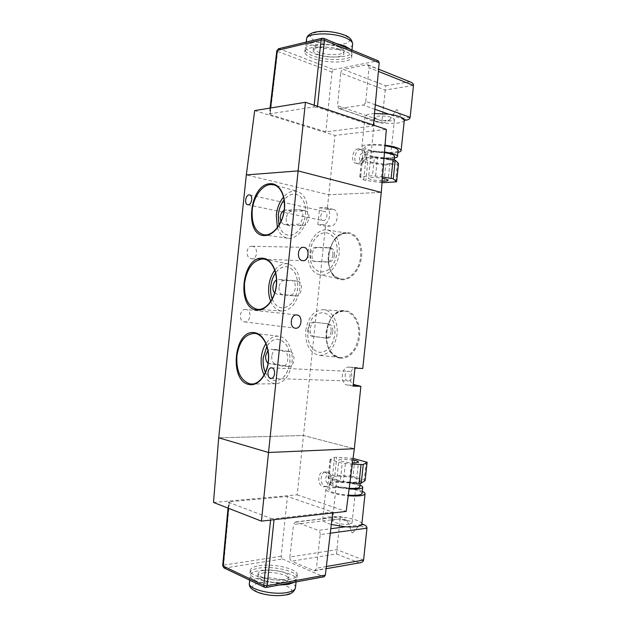 <?xml version="1.0" encoding="UTF-8"?>
<svg xmlns="http://www.w3.org/2000/svg" width="627" height="627" viewBox="0 0 627 627"><rect width="100%" height="100%" fill="white"/><g stroke="black" fill="none" stroke-linecap="round" stroke-linejoin="round"><path stroke-width="0.47" stroke-dasharray="3.13 2.35" d="M252.485 246.333L251.944 246.278C245.964 245.784 245.212 258.136 251.176 258.732L251.607 258.779C257.587 259.343 258.457 247.03 252.485 246.333M245.847 309.464C239.655 308.508 238.166 321.408 244.42 321.855L244.546 321.87C250.761 322.725 252.132 309.848 245.862 309.472L296.861 314.95M280.818 221.817L283.592 224.38L297.143 224.317C303.006 224.678 305.271 210.358 299.487 209.52L284.141 210.257M286.225 218.439C286.014 222.373 287.142 224.756 289.611 225.571L303.178 225.532C309.048 225.892 311.305 211.675 305.514 210.829L291.759 211.095C288.812 211.612 286.97 214.058 286.225 218.439M274.681 293.028L276.766 294.134L289.698 295.207C295.826 296.116 297.692 280.833 291.5 280.363L278.427 279.524L276.476 280.003M278.991 287.284C278.803 291.594 280.081 294.126 282.832 294.886L295.779 295.96C301.924 296.861 303.774 281.68 297.574 281.209L284.486 280.363C281.562 280.614 279.728 282.926 278.991 287.284M268.042 363.174L282.652 366.144C288.71 366.834 289.87 351.771 283.804 351.23L270.817 349.208L267.909 350.462M271.757 356.12C271.577 360.541 272.878 363.221 275.676 364.162L288.788 366.434C294.855 367.116 296.007 352.162 289.933 351.614L276.922 349.6C274.156 349.803 272.439 351.982 271.757 356.12M270.731 301.454C273.278 307.301 276.993 310.475 281.876 310.984C291.304 310.247 297.261 302.739 299.753 288.451C300.357 274.853 296.438 266.64 288.005 263.826C283.145 263.058 278.733 265.174 274.775 270.182M272.181 299.024C274.289 304.283 277.471 307.23 281.719 307.865C290.105 307.52 295.419 300.991 297.668 288.295C298.17 276.193 294.635 269.03 287.048 266.804C282.777 266.326 278.944 268.356 275.567 272.91M272.212 298.969C274.32 304.267 277.502 307.23 281.774 307.873C290.152 307.52 295.466 300.999 297.715 288.302C298.225 276.201 294.69 269.038 287.103 266.812C282.808 266.334 278.968 268.38 275.574 272.964M264.132 375.024C267.094 380.707 271.044 383.622 275.974 383.755C284.517 382.627 289.846 375.565 291.963 362.555C293.522 349.529 286.954 336.895 278.639 336.221C273.74 335.829 269.5 338.29 265.919 343.604M265.401 372.469C267.886 377.611 271.279 380.33 275.59 380.644C283.216 379.923 287.981 373.778 289.893 362.202C290.301 348.91 286.304 341.26 277.918 339.262C273.607 339.105 269.939 341.441 266.89 346.261M265.433 372.414C267.909 377.587 271.319 380.33 275.645 380.644C283.271 379.931 288.036 373.778 289.948 362.202C290.348 348.918 286.359 341.268 277.965 339.262C273.646 339.113 269.955 341.464 266.914 346.323M277.369 227.617C279.446 233.808 282.918 237.351 287.785 238.244C296.352 239.843 306.313 228.071 307.543 214.348C308.218 202.012 304.816 194.362 297.323 191.392C292.48 190.247 287.887 192.121 283.553 197.019M278.976 225.258C280.653 230.854 283.616 234.137 287.864 235.117C295.395 236.888 304.354 226.543 305.435 214.387C306.007 203.399 302.919 196.713 296.171 194.323C291.861 193.508 287.84 195.358 284.109 199.856M279.007 225.203C280.684 230.83 283.647 234.145 287.911 235.125C295.45 236.896 304.408 226.559 305.482 214.403C306.062 203.414 302.974 196.721 296.218 194.339C291.892 193.524 287.864 195.381 284.125 199.919M323.336 220.641L322.874 220.594C319.221 220.061 320.585 211.362 324.3 211.503L324.802 211.55C328.454 212.106 327.043 220.837 323.336 220.641M347.922 380.942C343.721 380.424 344.427 370.87 348.636 371.302L348.933 371.333C353.134 371.78 352.484 381.373 348.275 380.981L347.922 380.942M334.536 255.142C333.776 259.468 331.871 261.788 328.838 262.102L315.569 261.569C309.777 260.965 311.619 247.163 317.442 247.626L330.868 247.939C333.493 248.754 334.724 251.153 334.536 255.142M332.937 254.86C332.169 259.194 330.272 261.522 327.231 261.835L313.97 261.31C308.178 260.707 310.02 246.881 315.843 247.336L329.261 247.649C331.895 248.464 333.117 250.871 332.937 254.86M332.804 331.628C332.067 335.845 330.217 338.031 327.239 338.188L314.127 336.464C308.006 335.986 309.479 321.439 315.553 322.364L328.572 323.853C331.542 324.629 332.953 327.216 332.804 331.628M331.181 331.479C330.453 335.704 328.595 337.898 325.617 338.063L312.512 336.331C306.391 335.853 307.865 321.283 313.939 322.207L326.949 323.697C329.92 324.472 331.33 327.067 331.181 331.479M305.772 330.562C307.982 317.348 313.782 310.389 323.187 309.699C331.714 309.957 338.549 321.894 337.036 334.505C334.622 348.118 328.689 355.062 319.237 355.344C309.722 352.821 305.231 344.56 305.772 330.562M307.732 330.813C309.738 319.065 314.911 313.022 323.25 312.685C331.424 314.762 335.32 321.949 334.928 334.238C332.913 345.83 327.882 351.88 319.817 352.398C311.321 350.454 307.293 343.259 307.732 330.813M307.685 330.805C309.683 319.057 314.856 313.014 323.203 312.685C331.377 314.754 335.273 321.941 334.881 334.238C332.866 345.822 327.835 351.88 319.77 352.398C311.274 350.454 307.246 343.251 307.685 330.805M308.131 252.03C309.252 239.349 318.673 228.314 327.427 229.96C335.853 232.343 339.795 239.969 339.246 252.853C338.078 266.036 328.133 276.899 319.582 274.861C311.305 272.126 307.489 264.516 308.131 252.03M310.083 252.085C311.07 240.839 319.551 231.167 327.231 232.938C334.348 235.227 337.655 241.842 337.154 252.799C334.763 265.542 329.175 271.946 320.397 272.008C312.983 269.837 309.55 263.191 310.083 252.085M310.036 252.078C311.023 240.831 319.504 231.159 327.176 232.93C334.293 235.211 337.608 241.834 337.107 252.783C334.716 265.534 329.128 271.938 320.35 272C312.936 269.829 309.495 263.183 310.036 252.078M213.509 502.446L297.198 494.844L303.484 435.514L218.698 437.803L303.484 435.514L354.326 448.736L303.484 435.514L325.484 226.175L330.57 226.143C337.459 226.566 340.116 210.445 333.321 209.387L327.247 209.434L328.783 194.778L246.325 174.909L328.783 194.778L381.271 192.411L328.783 194.778L334.975 135.432L386.318 129.405M362.767 368.496L356.661 367.532C350.078 366.787 347.295 380.605 353.244 384.398M319.621 207.725L325.687 207.662C332.475 208.72 329.802 224.983 322.921 224.568L317.842 224.607L319.621 207.725L327.247 209.434M317.842 224.607L325.484 226.175M354.96 368.112L348.855 367.148C341.033 366.325 339.677 384.053 347.491 385.072L353.064 386.107M278.968 585.077C264.351 585.124 248.809 579.63 250.212 575.171C250.753 573.102 253.582 571.62 258.716 570.727C272.98 568.038 298.013 574.081 296.273 580.014L294.596 582.201M263.505 572.929C273.019 571.095 289.823 575.163 288.616 579.105C288.31 580.414 286.547 581.386 283.31 582.005C273.787 583.988 256.514 579.756 257.916 575.876C258.261 574.512 260.127 573.525 263.505 572.929M263.763 570.476C273.278 568.673 290.082 572.717 288.875 576.621C288.577 577.922 286.805 578.878 283.576 579.489C274.054 581.448 256.772 577.24 258.175 573.391C258.52 572.043 260.385 571.064 263.763 570.476M258.692 568.172C273.231 565.46 298.75 571.589 296.986 577.585C296.547 579.552 293.883 581.01 289 581.958C274.438 585.015 247.798 578.509 250.024 572.647C250.573 570.554 253.457 569.065 258.692 568.172M258.943 565.734C273.482 563.07 299.001 569.167 297.253 575.1C296.806 577.052 294.149 578.486 289.266 579.426C274.712 582.436 248.065 575.97 250.283 570.162C250.831 568.093 253.716 566.612 258.943 565.734M352.876 459.912L341.786 459.003L338.886 459.787C340.014 461.245 344.544 462.271 352.492 462.851M349.223 524.18C343.424 525.065 331.675 522.503 332.498 520.559L335.445 519.321C341.245 518.482 352.797 520.982 352.06 522.949L349.223 524.18M336.965 479.984C344.67 482.469 360.564 483.049 360.431 480.878C360.501 480.125 359.13 479.318 356.308 478.472C348.541 476.05 333.094 475.478 333.078 477.641C332.976 478.362 334.277 479.146 336.965 479.984M359.796 486.881C359.726 486.121 358.354 485.329 355.674 484.506C347.914 482.03 332.467 481.489 332.435 483.738C332.334 484.491 333.627 485.29 336.315 486.152L349.176 488.315M359.984 485.126L357.711 484.334C348.267 481.324 329.543 480.674 329.488 483.409C329.371 484.318 330.931 485.29 334.183 486.333C338.345 487.587 343.322 488.457 349.098 488.927M362.108 493.339C362.022 492.375 360.345 491.388 357.077 490.353C347.648 487.273 328.916 486.67 328.854 489.507C328.728 490.447 330.288 491.45 333.533 492.516C337.647 493.794 342.569 494.664 348.291 495.134M362.312 491.356L359.106 490.173C347.993 486.552 326.009 485.847 325.907 489.178C325.758 490.283 327.584 491.458 331.385 492.72C336.048 494.17 341.66 495.181 348.212 495.761M363.597 560.06L336.871 549.667L289.878 557.027C289.799 559.025 290.387 560.413 291.649 561.165L336.495 553.931L340.116 518.795L347.476 521.366L342.624 517.346L339.278 516.875L323.054 518.819L322.725 519.446C322.552 520.747 324.363 522.103 328.148 523.506L331.299 524.493M361.873 524.039C361.779 522.699 359.812 521.351 355.964 520.002C351.833 518.615 346.943 517.628 341.3 517.048L339.278 516.875C330.641 516.334 325.233 516.985 323.054 518.819L296.015 522.064L318.289 530.395L330.797 528.741M296.015 522.064L295.317 521.977L293.507 524.493L340.116 518.795L340.406 516.734M297.198 494.844L346.175 511.42M270.566 520.089L270.746 518.372L229.051 502.462L228.51 508.293M270.746 518.372L274.132 518.748L274.038 519.689M222.703 565.625L223.62 565.131L229.49 501.772L287.456 496.466L332.757 512.087L274.132 518.748M229.49 501.772L228.589 502.086L229.051 502.462M332.655 512.964L332.757 512.087M282.291 558.963L323.548 576.66L265.362 587.381L224.748 568.023L282.291 558.963L281.131 556.259L287.456 496.466M289.878 557.027L293.507 524.493M360.533 562.67L313.806 570.617L291.649 561.165M313.806 570.617L314.707 570.735L316.455 568.242L326.353 566.526M330.272 533.209L320.201 534.588L316.455 568.242M320.201 534.588C320.272 532.519 319.637 531.124 318.289 530.395M324.183 576.738L323.548 576.66M347.476 521.366L351.959 532.629L352.703 532.895L351.959 532.629M352.703 532.895L359.24 525.489L366.952 528.185M361.669 524.658L345.414 526.805M361.857 524.188L359.24 525.489M366.152 461.778L364.248 479.961L352.962 476.645L354.851 458.705M353.079 458.368L336.746 457.248L334.52 457.365L330.053 459.544L342.232 463.204L352.327 464.137M351.857 458.243L349.968 476.167L334.857 475.242L336.746 457.248M334.52 457.365L332.623 475.407L328.242 477.798L330.178 459.426M330.938 460.03L329.003 478.464L340.265 481.897L342.232 463.204M345.344 463.69L343.377 482.398L349.897 482.79M349.968 476.167L352.962 476.645M364.248 479.961L365.212 480.501M343.377 482.398L340.265 481.897M329.003 478.464L328.242 477.798M332.623 475.407L334.857 475.242M324.559 472.123C330.257 473.409 329.888 486.826 324.135 486.771L322.85 486.607C317.144 485.165 317.646 471.841 323.391 471.974L324.559 472.123M358.354 148.826C352.468 149.054 350.187 162.181 355.838 163.255L357.006 163.349C362.853 163.279 365.282 150.072 359.647 148.936L358.354 148.826M335.9 43.381C321.612 40.3 305.271 42.44 305.717 47.096C305.811 49.227 308.28 51.265 313.108 53.209C326.502 58.805 352.249 58.099 351.778 51.931L350.587 49.447M339.513 47.291C330.609 43.373 312.826 43.914 313.398 48.005C313.453 49.415 315.067 50.763 318.25 52.057C327.176 55.827 344.458 55.333 344.098 51.234C344.074 49.886 342.546 48.569 339.513 47.291M339.246 49.807C330.343 45.912 312.567 46.437 313.132 50.489C313.187 51.884 314.809 53.224 317.991 54.502C326.926 58.248 344.199 57.786 343.839 53.718C343.815 52.378 342.279 51.077 339.246 49.807M345.069 48.522C331.464 42.503 304.048 43.326 305.004 49.525C305.106 51.68 307.622 53.742 312.552 55.709C326.212 61.375 352.445 60.686 351.974 54.455C351.943 52.441 349.647 50.466 345.069 48.522M344.803 51.053C331.189 45.081 303.781 45.873 304.746 52.01C304.847 54.149 307.363 56.195 312.293 58.139C325.962 63.774 352.194 63.115 351.708 56.939C351.684 54.949 349.38 52.981 344.803 51.053M382.172 181.179L371.129 179.761L368.464 178.397C369.867 177.198 374.515 177.143 382.407 178.225M377.47 119.444C382.972 121.473 394.791 121.434 394.477 119.349L391.961 117.562C386.475 115.486 374.444 115.548 374.852 117.617L377.47 119.444M389.391 163.741C381.287 164.493 366.058 161.844 366.489 159.72C366.544 158.999 367.978 158.506 370.784 158.239C378.841 157.408 394.501 160.144 393.921 162.244C393.834 162.996 392.322 163.498 389.391 163.741M394.548 156.241C394.32 156.962 392.815 157.455 390.025 157.706C381.914 158.521 366.693 155.833 367.132 153.623C367.187 152.87 368.621 152.353 371.435 152.071L384.461 152.627M394.367 157.996L391.977 158.294C382.117 159.274 363.668 156.021 364.185 153.333C364.256 152.424 365.988 151.797 369.381 151.452C373.716 151.083 378.763 151.272 384.508 152.016M398.153 150.402C397.871 151.326 396.021 151.946 392.612 152.275C382.744 153.325 364.303 150.025 364.82 147.235C364.898 146.295 366.63 145.636 370.032 145.26C374.319 144.876 379.311 145.041 385.009 145.77M397.941 152.392L394.555 152.878C382.932 154.101 361.285 150.229 361.873 146.945C361.959 145.832 363.989 145.064 367.971 144.625C372.838 144.171 378.536 144.343 385.056 145.143M404.321 120.18L404.297 120.337C403.937 121.622 401.735 122.524 397.69 123.041C393.356 123.543 388.372 123.488 382.729 122.884L380.714 122.633C372.156 121.364 366.999 119.608 365.251 117.359L365.055 116.677C365.165 115.368 367.21 114.42 371.208 113.832L374.491 113.526M411.03 82.255L366.975 64.769L343.337 69.409L385.699 85.805L381.929 120.933L389.665 119.945L384.085 122.868L381.788 123.002L339.473 108.565L362.994 105.046L374.891 109.27M413.483 85.444L385.174 90.061L340.743 73.093L337.53 105.665L381.929 120.933L381.788 123.002M254.687 110.603L334.975 135.432M314.174 105.203L313.994 106.927L269.9 113.816L270.582 108.001M276.82 50.716L277.612 51.383L270.182 114.584L269.367 114.083L269.9 113.816M270.182 114.584L325.781 131.827L373.339 125.964L317.38 107.256L317.481 106.316M313.994 106.927L317.38 107.256M373.426 125.079L373.339 125.964M333.721 69.621L377.76 60.882L323.07 38.302L279.321 48.796L333.721 69.621L332.028 72.027L325.781 131.827M375.307 104.787L365.737 101.339C365.376 103.377 364.467 104.615 362.994 105.046M365.737 101.339L369.068 67.645L378.394 71.384M366.975 64.769L367.884 64.847L369.068 67.645M340.743 73.093C341.08 71.117 341.942 69.887 343.337 69.409M339.473 108.565L338.776 108.502L337.53 105.665M378.394 60.937L377.76 60.882M397.173 109.756L396.397 109.866L397.173 109.756L402.032 118.362L410.129 117.327M389.665 119.945L396.397 109.866M404.235 119.671L388.779 114.192M404.188 120.353L402.032 118.362M395.551 182.112L397.463 163.929L385.738 164.83L383.849 182.77M382.047 182.731L365.839 180.435L363.691 179.855L359.773 176.798L372.446 175.748L382.509 176.932M380.824 182.598L382.705 164.674L367.735 162.432L365.839 180.435M363.691 179.855L365.588 161.813L361.795 158.568L359.867 176.932M360.737 176.508L362.68 158.075L374.405 157.056L372.446 175.748M375.589 175.921L377.556 157.205L384.014 158.184M365.588 161.813L367.735 162.432M362.68 158.075L361.795 158.568M377.556 157.205L374.405 157.056M397.463 163.929L398.521 163.608M382.705 164.674L385.738 164.83M346.543 233.134L348.275 233.268C357.053 235.728 361.176 243.495 360.643 256.568C359.514 269.132 350.305 279.822 341.723 279.015L340.226 278.827C331.612 276.013 327.623 268.27 328.258 255.597C330.562 242.006 336.66 234.514 346.543 233.134M342.099 279.728C350.955 280.387 360.274 269.586 361.56 256.662C362.986 243.746 355.995 232.452 347.052 232.578C326.071 231.59 321.04 279.454 342.099 279.728M344.474 311.196C353.22 311.729 360.164 323.751 358.644 336.385C356.167 350.195 350.015 357.233 340.171 357.492L339.622 357.421C330.045 354.514 325.531 346.143 326.095 332.31C328.352 318.908 334.371 311.862 344.152 311.172L344.474 311.196M339.999 358.095C348.902 359.616 358.268 349.513 359.569 336.48C361.003 323.469 353.981 311.313 344.991 310.6C323.908 307.598 318.837 355.807 339.999 358.095M275.974 383.755L251.913 384.022C260.738 382.831 266.271 375.299 268.513 361.418C270.151 347.632 263.512 334.262 255.009 333.431L254.993 333.423M281.876 310.984L257.956 309.401C266.318 310.263 275.261 298.922 276.507 285.34C277.173 270.84 273.153 262.117 264.437 259.178L288.005 263.826M265.252 234.921L265.362 234.929C273.913 235.313 283.239 223.079 284.501 209.261C285.246 196.11 281.75 187.99 274.015 184.894L297.323 191.392M290.23 225.626L284.211 224.435M282.957 294.894L276.891 294.149M275.676 364.162L269.563 363.864M327.231 261.835L328.838 262.102M325.444 338.039L327.067 338.172M312.512 336.331L314.127 336.464M313.994 322.215L315.608 322.372M326.949 323.697L328.572 323.853M314.37 261.349L315.969 261.608M315.843 247.336L317.442 247.626M328.728 247.594L330.327 247.884M347.491 385.072L353.158 385.237M349.364 367.203L357.171 367.587M322.921 224.568L330.57 226.143M324.708 207.568L332.341 209.293M288.373 366.395L282.244 366.105M289.933 351.614L283.804 351.23M277.205 349.631L271.099 349.239M295.779 295.96L289.698 295.207M297.331 281.186L291.257 280.332M284.486 280.363L278.427 279.524M303.178 225.532L297.143 224.317M304.738 210.75L298.711 209.442M291.759 211.095L285.755 209.81M295.482 587.585C296.32 581.535 271.852 575.735 257.901 578.478C252.767 579.411 249.93 580.947 249.381 583.079L249.35 583.431M259.656 582.796C277.824 579.058 304.51 591.167 284.956 594.796C274.885 596.183 265.495 595.101 256.788 591.551C250.314 587.687 251.27 584.764 259.656 582.796M281.131 556.259L223.62 565.131L224.748 568.023L224.004 567.929M265.362 587.381L264.547 587.272M336.495 553.931L358.785 562.717M325.194 486.466L326.479 486.63C332.232 486.685 332.592 473.299 326.894 472.013L325.726 471.872C319.982 471.739 319.48 485.032 325.194 486.466M328.838 475.141C332.404 476.011 331.424 484.397 327.897 483.096C324.355 482.187 325.335 473.894 328.838 475.141M359.271 163.937L358.095 163.835C352.452 162.769 354.733 149.673 360.611 149.453L361.904 149.563C367.54 150.699 365.118 163.866 359.271 163.937M362.563 153.309C358.903 153.458 358.135 161.782 361.826 161.288C365.494 161.178 366.278 152.769 362.563 153.309M352.578 44.36C352.139 50.458 327.004 51.046 313.923 45.457C309.095 43.482 306.634 41.39 306.548 39.188L306.587 38.835M343.784 35.128C334.215 31.671 324.81 30.778 315.553 32.439C308.413 34.877 308.743 37.926 316.533 41.601C333.533 49.031 362.155 42.738 343.784 35.128M332.028 72.027L277.612 51.383L279.321 48.796L278.568 48.726M323.07 38.302L322.254 38.239M385.699 85.805L409.321 81.847M327.427 229.96L346.59 233.134C327.333 231.959 321.259 276.397 340.226 278.827L319.582 274.861M323.187 309.699L344.152 311.172C324.096 308.633 319.48 355.478 339.638 357.421L319.237 355.344M251.944 246.278L303.405 247.328M244.42 321.855L295.333 328.203M289.611 225.571L283.592 224.38M282.832 294.886L276.766 294.134M278.639 336.221L254.836 333.407M247.704 204.755L322.874 220.594M271.499 367.837L348.636 371.302M325.617 338.063L327.239 338.188M313.939 322.207L315.553 322.364M313.97 261.31L315.569 261.569M329.261 247.649L330.868 247.939M348.855 367.148L356.661 367.532M325.687 207.662L333.321 209.387M271.044 378.363L348.275 380.981M249.695 194.934L324.802 211.55M287.785 238.244L263.998 234.827M288.788 366.434L282.652 366.144M276.922 349.6L270.817 349.208M297.574 281.209L291.5 280.363M305.514 210.829L299.487 209.52M251.607 258.779L302.99 260.699M296.077 581.927L296.273 580.014M288.616 579.105L288.875 576.621M296.986 577.585L297.253 575.1M332.498 520.559L338.886 459.787M360.431 480.878L360.164 483.346M342.624 517.346L340.398 516.577L295.317 521.977M228.032 508.105L228.589 502.086M314.707 570.735L326.095 568.728M325.907 489.178L322.725 519.446M329.488 483.409L328.854 489.507M333.078 477.641L332.435 483.738M330.053 459.544L328.125 477.923M352.06 522.949L358.456 462.068M250.024 572.647L250.283 570.162M257.916 575.876L258.175 573.391M249.687 580.187L250.212 575.171M324.135 486.771L326.479 486.63C335.743 483.542 332.192 473.808 327.396 472.076L323.391 471.974M355.838 163.255L359.78 163.984C364.828 163.286 370.33 154.508 361.904 149.563L359.647 148.936M306.242 42.08L305.717 47.096M313.398 48.005L313.132 50.489M305.004 49.525L304.746 52.01M394.477 119.349L388.082 180.231M366.489 159.72L367.132 153.623M364.185 153.333L364.82 147.235M361.873 146.945L365.055 116.677M384.085 122.868L381.749 123.158L338.776 108.502M270.072 108.079L269.367 114.083M367.884 64.847L378.606 69.174M393.921 162.244L394.179 159.775M359.773 176.798L361.701 158.412M374.852 117.617L368.464 178.397M351.974 54.455L351.708 56.939M344.098 51.234L343.839 53.718M351.982 50.027L351.778 51.931"/><path stroke-width="0.94" d="M303.954 247.383L303.405 247.328C297.339 246.803 296.5 260.033 302.559 260.66L302.99 260.699C309.056 261.294 310.004 248.127 303.954 247.383M296.845 314.95C290.567 313.955 288.984 327.772 295.333 328.203L295.458 328.219C301.759 329.089 303.225 315.318 296.861 314.95L296.845 314.95M284.141 210.257C281.993 211.573 280.684 213.893 280.222 217.208L280.818 221.817M276.476 280.003C274.532 281.249 273.348 283.412 272.941 286.492C272.714 289.274 273.286 291.453 274.681 293.028M267.909 350.462L265.66 355.768C265.417 359.091 266.216 361.56 268.042 363.174M274.775 270.182C271.499 274.595 269.508 279.932 268.795 286.186C268.238 291.798 268.889 296.885 270.731 301.454M275.567 272.91C272.925 276.679 271.319 281.155 270.731 286.327C270.268 290.944 270.754 295.176 272.181 299.024M275.574 272.964C272.964 276.734 271.366 281.186 270.778 286.335C270.323 290.928 270.801 295.137 272.212 298.969M265.919 343.604C263.434 347.507 261.898 352.092 261.31 357.351C260.691 363.919 261.631 369.812 264.132 375.024M266.89 346.261L263.23 357.68C262.705 363.119 263.434 368.049 265.401 372.469M266.914 346.323L263.285 357.68C262.76 363.096 263.481 368.002 265.433 372.414M283.553 197.019C279.532 201.894 277.11 207.898 276.272 215.014L277.369 227.617M284.109 199.856C280.872 204.041 278.913 209.081 278.231 214.975L278.976 225.258M284.125 199.919C280.912 204.104 278.96 209.12 278.278 214.983L279.007 225.203M248.159 204.794L247.704 204.755C244.122 204.253 245.549 194.832 249.201 194.895L249.695 194.934C253.277 195.452 251.795 204.927 248.159 204.794M270.692 378.324C266.553 377.775 267.345 367.391 271.499 367.837L271.797 367.869C275.943 368.339 275.198 378.779 271.044 378.363L270.692 378.324M360.886 386.326L353.064 386.107L354.96 368.112L362.767 368.496L381.271 192.411L298.123 170.905L268.521 452.49L354.326 448.736L360.886 386.326L353.244 384.398M305.459 102.279L298.123 170.905L246.325 174.909L254.687 110.603L305.459 102.279L386.318 129.405L381.271 192.411L298.123 170.905L246.325 174.909L218.698 437.803L268.521 452.49L218.698 437.803L213.509 502.446L261.435 521.139L268.521 452.49L354.326 448.736L346.175 511.42L261.435 521.139M294.596 582.201L288.428 584.356L278.968 585.077M352.492 462.851L355.674 462.844L358.456 462.068C358.409 461.362 356.551 460.649 352.876 459.912M349.176 488.315C355.595 488.652 359.13 488.206 359.788 486.991L359.796 486.881M349.098 488.927C357.319 489.421 361.865 488.895 362.735 487.359C362.845 486.67 361.92 485.925 359.984 485.126M348.291 495.134C356.598 495.636 361.199 495.087 362.092 493.473L362.108 493.339M348.212 495.761C358.323 496.427 363.934 495.792 365.039 493.849C365.165 493.073 364.256 492.242 362.312 491.356M331.299 524.493L345.414 526.805C354.459 527.323 359.882 526.609 361.669 524.658L361.873 524.039M274.038 519.689L267.141 585.736L325.35 575.092L332.655 512.964M325.35 575.092L324.183 576.738L265.989 587.475L267.141 585.736L263.755 585.344L270.566 520.089M228.51 508.293L223.157 566.063L222.703 565.585L228.032 508.105M361.669 524.658L364.107 524.799C366.074 525.606 367.022 526.735 366.952 528.185L363.597 560.06C363.417 561.353 362.398 562.223 360.533 562.67L326.095 568.728M352.327 464.137L363.237 464.56L367.132 462.287L353.079 458.368M349.897 482.79L359.052 483.331L361.011 464.701M363.237 464.56L361.285 483.143L365.126 480.627L367.046 462.381M367.132 462.287L365.126 480.627M361.285 483.143L359.052 483.331M350.587 49.447L345.007 46.061L335.9 43.381M382.407 178.225L385.519 178.891L388.082 180.231C387.886 180.913 385.918 181.227 382.172 181.179M374.491 113.526L388.779 114.192C397.737 115.572 402.887 117.398 404.235 119.671L404.305 120.329L406.649 120.047C408.741 119.663 409.901 118.754 410.129 117.327L413.483 85.444C413.577 84.143 412.762 83.078 411.03 82.255L378.606 69.174M317.481 106.316L324.472 40.285L379.194 62.794L373.426 125.079M379.194 62.794L378.394 60.937L323.704 38.341L324.472 40.285L321.079 39.963L314.174 105.203M270.582 108.001L277.353 50.379L276.813 50.748L270.072 108.079M404.235 119.671L406.649 120.047M385.056 145.143C395.096 146.593 400.449 148.387 401.131 150.511C401.092 151.295 400.026 151.922 397.941 152.392M385.009 145.77C393.247 147.008 397.628 148.505 398.169 150.268L398.153 150.402M384.508 152.016C392.659 153.239 396.993 154.697 397.526 156.382C397.479 157.079 396.429 157.62 394.367 157.996M384.461 152.627C390.809 153.631 394.171 154.798 394.563 156.131L394.548 156.241M382.509 176.932L393.27 178.789L396.609 181.822L382.047 182.731M384.014 158.184L393.082 159.556L391.123 178.186M393.27 178.789L395.222 160.206L398.458 163.459L396.538 181.712M395.222 160.206L393.082 159.556M249.718 383.81L251.913 384.022C259.743 384.116 267.674 373.018 268.419 359.624C269.289 346.237 262.76 334.301 255.001 333.423L254.836 333.407C245.251 333.768 239.271 341.284 236.896 355.932C236.175 371.012 240.447 380.299 249.718 383.81M254.546 332.678C263.285 333.713 269.994 347.24 268.434 361.473C267.008 375.722 257.736 386.475 249.099 384.5C228.589 381.255 234.098 328.807 254.546 332.678M257.54 309.37L257.956 309.401C265.77 310.106 274.485 299.62 276.154 286.273C277.949 272.933 272.189 260.518 264.437 259.178L262.838 258.99C253.073 260.174 246.983 268.199 244.554 283.059C243.84 298.052 248.167 306.815 257.54 309.37M262.376 258.191C271.209 258.348 278.004 271.068 276.444 285.301C275.01 299.549 265.66 311.117 256.929 310.02C236.199 308.852 241.708 256.412 262.376 258.191M270.206 183.711C279.125 182.99 286.006 194.895 284.446 209.136C283.02 223.369 273.584 235.752 264.759 235.54C243.809 236.457 249.319 184.009 270.206 183.711M263.998 234.827L265.307 234.921C272.964 235.125 281.688 224.85 283.882 211.926C286.194 199.002 281.382 186.775 274.015 184.894L270.66 184.55C262.023 184.855 253.426 197.066 252.219 210.194C251.443 224.121 255.377 232.335 263.998 234.827L265.252 234.921M353.158 385.237L355.313 385.299M249.687 580.187L249.381 583.079C247.187 589.059 273.286 595.579 287.581 592.413C292.378 591.426 295.003 589.929 295.442 587.922L295.482 587.585M362.798 524.509L361.857 524.188M264.547 587.272L224.004 567.929L223.157 566.063L263.755 585.344L264.61 587.303L265.362 587.381M366.952 528.185L330.272 533.209M326.353 566.526L363.597 560.06M330.797 528.741L345.414 526.805M306.242 42.08L306.548 39.188C305.639 32.878 332.529 31.93 345.853 38.004C350.344 39.963 352.593 41.97 352.609 44.031L352.578 44.36M405.308 120.055L404.321 120.18M322.254 38.239L278.568 48.726L277.353 50.379L321.079 39.963L322.317 38.223L323.07 38.302M374.891 109.27L388.779 114.192M378.394 71.384L413.483 85.444M410.129 117.327L375.307 104.787M296.077 581.927L295.442 587.922C294.063 591.998 290.889 594.333 285.912 594.929C277.267 596.293 268.466 595.634 259.492 592.97C252.164 590.313 248.786 587.138 249.35 583.431M360.164 483.346L359.788 486.991M362.735 487.359L362.092 493.473M365.039 493.849L361.85 524.219M222.703 565.625L224.004 567.929M364.107 524.799L361.873 524.023M306.587 38.835C308.123 28.96 331.518 30.033 344.748 35.19C349.451 36.774 352.068 39.72 352.609 44.031L351.982 50.027M278.568 48.726L276.82 50.716M401.131 150.511L404.321 120.141M397.526 156.382L398.169 150.268M394.179 159.775L394.563 156.131M396.609 181.822L398.521 163.584"/></g></svg>
